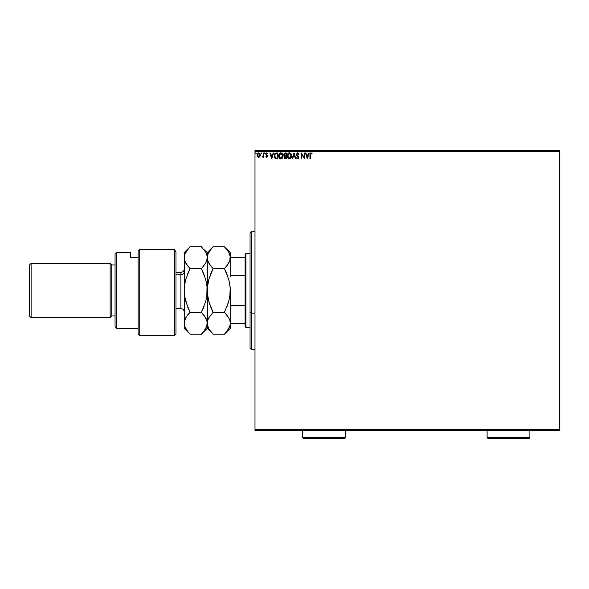 <?xml version="1.0" encoding="UTF-8"?>
<svg xmlns="http://www.w3.org/2000/svg" width="589" height="589" viewBox="0 0 589 589"><rect width="100%" height="100%" fill="white"/><g stroke="black" fill="none" stroke-linecap="round" stroke-linejoin="round"><path stroke-width="0.88" d="M254.993 151.358L559.55 151.358L559.55 429.58L254.993 429.58L254.993 151.358L254.993 430.397L559.55 430.397L254.993 430.397L254.993 429.58L559.55 429.58L559.55 151.358L254.993 151.358L254.993 150.534L254.993 151.358M259.801 156.593L260.139 154.355L258.608 152.926L257.202 154.001L257.084 155.879L258.254 157.241L259.801 156.593L258.608 157.285L259.801 156.593L260.235 155.098L258.608 152.926L256.981 155.098L257.415 156.593L258.608 157.285L257.415 156.593M263.187 153L263.629 153L263.187 153L263.047 156.151L262.083 157.145L263.187 156.593L263.629 157.211L263.629 153L263.629 157.211L263.629 153L263.187 153L263.121 155.864L262.083 157.145L263.187 156.593L263.629 157.211L263.187 157.211M267.325 153.729L266.832 153.449L267.443 153.891L267.693 153.501L266.78 152.926L267.693 153.501L267.443 153.891L266.832 153.449L266.294 154.127L267.546 156.181L266.707 157.285L267.347 156.917L267.472 155.687L266.302 154.001L267.693 153.501L266.78 152.926L265.845 154.149L267.082 156.394L265.845 156.689L266.707 157.285L265.845 156.689L266.707 157.285L265.845 156.689L266.11 156.328L265.933 156.799M276.403 153L274.68 153.869L274.26 156.608L275.321 158.463L277.743 158.765L277.743 153L276.403 153C274.864 153.214 274.128 154.149 274.194 155.813L275.497 158.559L277.743 158.765L277.743 153L277.743 158.765L275.578 158.588M285.157 153L286.313 153L284.384 153.258L283.81 154.87L284.708 156.114L284.178 157.16L284.494 158.382L286.313 158.765L286.313 153L286.313 158.765L286.313 153L285.157 153L283.802 154.642L284.708 156.114L284.17 157.337L285.496 158.765L286.313 158.765L285.496 158.765M292.63 158.765L292.144 158.765L293.992 153L292.144 158.765L292.63 158.765L294.029 154.392L295.435 158.765L295.914 158.765L294.066 153L295.914 158.765L294.066 153L292.144 158.765L292.63 158.765L294.029 154.392L295.435 158.765L295.914 158.765L295.435 158.765M304.115 153L304.115 157.292L301.229 153L301.229 158.765L301.678 158.765L301.678 154.465L304.557 158.765L304.557 153L304.115 153L304.557 153L304.115 153L304.115 157.292L301.229 153L301.229 158.765L301.678 158.765L301.678 154.465L304.557 158.765L304.557 153L304.461 158.765M310.396 154.929L310.624 153.641L311.868 153.965L312.089 153.523L311.007 152.853L310.064 153.596L309.947 158.765L310.396 158.765L310.396 154.929L311.007 153.449L311.868 153.965L312.089 153.523L311.007 152.853L309.947 154.87L309.947 158.765L310.396 158.765L310.396 154.929M308.732 153L309.21 153L307.362 158.765L309.21 153L308.732 153L308.135 154.848L306.516 154.848L305.927 153L305.441 153L307.289 158.765L309.21 153L308.732 153L308.135 154.848L306.516 154.848L305.927 153L305.441 153L307.289 158.765L305.441 153L305.927 153M299.013 154.112L298.66 154.406L298.814 153.677L297.843 152.86L296.576 153.876L296.79 155.437L298.262 157.388L297.828 158.308L296.922 157.58L296.576 157.94L297.003 158.588L297.953 158.868L298.704 157.8L296.959 154.568L297.666 153.449L298.66 154.406L299.013 154.112L297.843 152.86M291.629 155.857L291.091 153.891L289.921 152.926L288.897 152.926L287.322 154.855L287.322 156.924L288.448 158.625L289.95 158.831L291.113 157.845L291.629 155.857C291.651 154.215 290.907 153.214 289.405 152.853C287.903 153.228 287.167 154.237 287.196 155.886C287.167 157.55 287.918 158.559 289.442 158.912C290.929 158.522 291.665 157.499 291.629 155.857M283.059 155.857L282.521 153.891L281.351 152.926L280.327 152.926L278.752 154.855L278.752 156.924L279.878 158.625L281.38 158.831L282.543 157.845L283.059 155.857C283.081 154.215 282.337 153.214 280.835 152.853C279.333 153.228 278.597 154.237 278.626 155.886C278.597 157.55 279.348 158.559 280.872 158.912C282.367 158.522 283.095 157.499 283.059 155.857M273.119 153L273.605 153L271.757 158.765L273.605 153L273.119 153L272.53 154.848L270.911 154.848L270.322 153L269.836 153L271.684 158.765L273.605 153L273.119 153L272.53 154.848L270.911 154.848L270.322 153L269.836 153L271.684 158.765L269.836 153L270.322 153M265.035 153.412L264.505 152.978L264.387 153.729L265.013 153.574L264.667 153.891L265.035 153.412L264.667 153.891L264.299 153.412L264.667 153.891L264.667 152.926L264.299 153.412L264.667 152.926L265.035 153.412L264.623 152.934M261.641 153.412L260.993 153.088L261.111 153.847L261.641 153.412L261.266 153.891L261.641 153.412L261.266 153.891L260.898 153.412L261.266 153.891L261.266 152.926L260.898 153.412L261.266 152.926L261.641 153.412L261.266 153.891L260.898 153.412L261.266 152.926L261.641 153.412L261.266 153.891L260.898 153.412L261.31 153.884M255.685 152.934L256.097 153.412L255.648 152.941L255.383 153.574L256.009 153.729L255.361 153.412L255.729 153.891L255.729 152.926L255.361 153.412L255.729 152.926L256.097 153.412L255.729 153.891L255.361 153.412L255.729 152.926L256.097 153.412L255.729 153.891L255.361 153.493M559.55 150.534L254.993 150.534L559.55 150.534L559.55 151.358L559.55 150.534M310.396 158.765L309.947 158.765M310.845 152.868L312.089 153.523L311.868 153.965L311.448 153.626M309.976 154.104L309.954 154.679M307.325 157.373L306.707 155.437L307.944 155.437L307.325 157.373L306.707 155.437L307.944 155.437L307.325 157.373M301.678 158.765L301.229 158.765L301.332 153M297.924 153.471L298.66 154.406L297.666 153.449M297.018 154.031L297.754 153.449L296.952 154.421L297.165 155.121M296.952 154.421L298.498 156.689M298.542 156.792L298.719 157.454M297.688 158.912L296.576 157.94L297.688 158.912L298.719 157.565M298.704 157.808L298.476 158.463M297.143 157.948L297.695 158.323L296.922 157.58L297.695 158.323L298.277 157.594L297.695 158.323L298.277 157.594L296.51 154.546M296.922 157.58L297.828 158.308M298.27 157.719L298.122 157.013M298.262 157.388L297.879 156.696M297.725 152.853L296.51 154.281M297.202 153L297.578 152.868M297.099 155.879L297.46 156.276M291.562 156.63L291.445 157.108M291.371 157.315L291.113 157.837M290.863 158.191L290.178 158.743M290.657 158.404L289.95 158.831M289.309 158.905L288.927 158.846M288.05 158.286L287.557 157.565M287.241 156.527L287.204 156.144M287.528 154.259L288.109 153.42M288.227 153.309L287.417 154.524M288.706 153L289.14 152.875M289.28 152.86L289.913 152.926M290.392 153.147L291.091 153.891L290.384 153.147M291.57 155.121L291.621 155.599M291.025 156.902L291.128 156.527M289.663 158.301L287.646 156.092L289.42 153.449L291.187 155.864L289.523 158.316M287.947 157.27L287.66 156.306M289.214 158.308L288.743 158.139M287.66 155.467L288.485 153.795M288.176 154.112L287.903 154.576M290.2 153.685L290.767 154.281M285.216 158.75L284.833 158.647M284.502 156.004L283.891 155.224M284.708 156.114L283.802 154.752M284.332 155.106L284.936 155.665L284.266 154.892M284.914 158.043L284.634 157.094L285.297 156.35M285.643 156.328L285.871 158.176L284.612 157.329L285.407 158.176L284.612 157.329L285.871 156.328L285.871 158.176L285.407 158.176M284.988 156.468L284.656 156.991M285.871 155.739L285.871 153.596L285.871 155.739M284.251 154.517L285.098 153.604M284.266 154.392L284.693 153.722M282.992 156.63L282.875 157.108M282.683 157.587L282.403 158.058M282.3 158.191L281.608 158.743M281.439 158.809L282.079 158.419M280.739 158.905L280.357 158.846M279.481 158.286L278.987 157.565M278.965 154.259L279.539 153.42M279.657 153.309L278.855 154.524M280.136 153L281.343 152.926M281.822 153.147L282.529 153.891L281.814 153.147M281.947 153.957L282.484 154.914M282.462 156.902L282.617 155.864L280.644 158.308L279.068 155.886L280.85 153.449L282.617 155.864L282.558 156.527M282.065 157.653L280.96 158.316M279.068 155.886L279.098 156.306L279.068 155.886M279.164 156.703L279.098 156.306M279.377 157.27L279.171 156.711M279.098 155.467L279.922 153.795M279.606 154.112L279.333 154.576M282.617 155.864L282.595 155.444L282.617 155.864M281.373 158.213L281.969 157.771M276.867 158.765L275.497 158.559M274.982 158.183L274.643 157.742M274.474 157.381L274.341 156.983M274.209 156.21L274.202 155.555M274.202 155.548L274.253 155.054M275.733 158.014L274.864 157.086L275.733 158.014L277.007 158.176L275.733 158.014L274.636 155.813L275.372 153.898L277.301 153.596L277.301 158.176L276.683 158.169L277.301 158.176L277.301 153.596L276.823 153.596M271.72 157.373L271.102 155.437L272.339 155.437L271.72 157.373L271.102 155.437L272.339 155.437L271.72 157.373M266.346 156.615L267.104 156.203L266.677 156.77L267.001 155.82L265.845 154.149L266.103 154.966M266.11 156.328L266.677 156.77L267.104 156.203L266.552 155.386L267.104 156.203L266.677 156.77L267.104 156.203M266.574 152.956L265.86 153.935M266.434 153.007L265.926 153.633M266.832 153.449L267.443 153.891L266.773 153.449L266.294 154.127L266.927 153.457M266.302 154.001L267.406 155.533L266.5 154.649M264.667 153.891L264.299 153.412L264.711 153.884M263.128 156.718L262.083 157.145L263.121 155.864L263.187 154.421L263.165 155.503M259.58 156.873L258.932 157.248M257.224 156.254L257.01 155.489M257.01 154.723L257.135 154.163M258.416 152.941L257.953 153.096M258.976 152.978L258.512 152.934M259.241 153.081L259.661 153.427M260.132 155.871L259.999 156.247M258.218 153.53L258.888 153.486L259.793 155.091L258.542 156.77L257.496 154.539L257.445 155.371L258.608 153.449L259.44 153.898M259.513 154.016L259.778 154.811M258.542 156.77L259.793 155.091L258.888 156.726M258.468 156.762L257.445 155.378M255.773 153.884L255.361 153.412M291.091 155.04L291.165 155.444M290.959 157.086L290.775 157.462M282.521 155.04L282.595 155.444M276.683 158.169L275.888 158.066M257.496 154.539L258.078 153.611M259.727 155.651L259.513 156.173M251.694 313.098L251.694 231.197L251.694 313.098L254.993 313.098L251.694 313.098L251.694 349.733L251.694 313.098L250.053 312.472L251.694 313.098M250.053 232.846L250.053 312.472L250.053 232.846L251.694 231.197L254.993 231.197M250.053 348.084L250.053 312.472L250.053 348.084L251.694 349.733L254.993 349.733M245.112 305.558L245.112 326.681L245.937 327.506L245.937 253.425L245.112 254.249L245.112 305.558L245.112 254.249L245.937 253.425L245.937 327.506L250.053 327.506L245.937 327.506L245.112 326.681L245.112 305.558L230.792 305.558L230.299 304.329L230.792 305.558L230.792 323.39L245.112 323.39L230.792 323.39L230.792 305.558L245.112 305.558M250.053 253.425L245.937 253.425L250.053 253.425M230.299 323.39L230.792 323.39L230.299 323.258L229.872 326.085L228.665 328.868L224.438 334.191L213.108 334.191L208.896 328.905L207.681 326.129L207.247 323.258L207.667 320.431L208.874 317.648L213.108 312.325L224.438 312.325L228.65 317.611L229.865 320.387L230.299 323.258L229.865 320.401L228.65 317.618L229.865 320.394M230.299 276.609L230.792 275.38L245.112 275.38L230.792 275.38L230.792 257.54L230.299 257.54L230.792 257.54L230.792 275.38L230.299 276.609M245.112 257.54L230.792 257.54L245.112 257.54M174.322 249.346L175.971 251.996L174.322 249.346L139.748 249.346L139.748 335.737L139.748 249.346L138.106 251.164L138.106 334.096L138.106 251.164L139.748 249.346L174.322 249.346L174.322 335.737L174.322 249.346L175.971 251.996L174.322 249.346M175.971 334.096L174.322 335.737L175.971 334.096L175.971 251.996L175.971 334.096M116.703 252.6L115.054 254.249L115.054 326.681L116.703 328.331L116.703 252.6L116.703 328.331L138.106 328.331L116.703 328.331L115.054 326.681L115.054 254.249L116.703 252.6L130.699 252.6L116.703 252.6M110.121 317.633L111.763 315.984L111.763 264.947L110.121 263.305L110.121 317.633L110.121 263.305L31.099 263.305L29.45 264.947L29.45 315.984L31.099 317.633L31.099 263.305L31.099 317.633L110.121 317.633L31.099 317.633L29.45 315.984L29.45 264.947L31.099 263.305L110.121 263.305L111.763 264.947L111.763 315.984L115.054 315.984L111.763 315.984L110.121 317.633M115.054 264.947L111.763 264.947L115.054 264.947M130.699 257.673L130.699 252.6L130.699 257.673L138.106 257.673L130.699 257.673M175.971 308.577L180.904 308.577L180.904 274.783A3.291 2.849 180 0 0 184.202 271.934A3.291 2.849 0 0 1 180.904 274.783L180.904 272.361C182.907 272.162 184.004 271.065 184.202 269.063M180.904 306.147L180.904 274.783L175.971 274.783L180.904 274.783L180.904 272.361L175.971 272.361M229.276 281.63L230.189 287.579L229.872 296.127L228.665 301.693L224.438 312.325L213.108 312.325L208.896 301.759L207.681 296.208L207.247 290.465L207.667 284.811L208.874 279.238L213.108 268.606L224.438 268.606L228.65 279.171L229.865 284.723L230.299 290.465L230.085 286.468M210.803 249.28L213.108 246.747L224.438 246.747L228.665 252.055L230.189 256.244L229.865 260.529L228.657 263.305L224.438 268.606L213.108 268.606L208.881 263.298L207.674 260.522L207.247 257.673L207.674 254.816L208.889 252.048L213.108 246.747L224.438 246.747L228.665 252.055L229.872 254.831L230.299 257.673L230.299 252.6L229.865 260.529L226.794 266L228.65 263.32L224.438 268.606L226.794 273.811L229.254 281.527M207.247 257.665L207.247 252.6L207.667 260.515L207.247 257.673L207.667 260.507L210.752 266.007L208.491 262.569M226.36 266.53L226.78 266.022M229.393 261.833L230.189 259.116M213.085 268.584L208.889 279.201L210.347 274.842M210.597 306.736L208.896 301.759L207.357 293.351L207.247 257.673L207.461 294.471M210.582 306.7L210.744 307.105M226.817 314.96L224.438 312.325L228.657 301.73L227.199 306.089M210.752 307.119L213.108 312.325L208.874 317.648L207.667 320.423L207.247 323.258L207.667 320.431L208.874 317.64M210.707 331.541L213.108 334.191L224.438 334.191L226.824 331.548M208.094 319.238L207.674 320.416M209.228 317.059L208.881 317.633M207.357 293.307L207.357 287.623L208.874 279.238L213.108 268.606L210.752 273.811M207.416 286.872L207.357 287.601M209.544 264.365L213.108 268.606M207.681 254.801L210.752 249.346M203.75 249.353L207.247 252.6L212.585 247.27M206.356 261.81L207.247 257.673L206.82 254.831L205.613 252.055L201.386 246.747L190.056 246.747L187.7 249.346L190.056 246.747L201.386 246.747L205.613 252.055L206.82 254.831L207.247 257.673L207.674 254.816M207.1 324.922L205.62 328.868L201.386 334.191L207.247 328.331L207.247 323.258L207.247 328.331L213.108 334.191L208.896 328.905L207.357 324.701L207.247 290.465L207.247 323.302M207.542 325.607L207.645 326.004M226.831 314.975L229.371 319.047M226.802 331.578L229.872 326.085L230.299 323.258L230.299 328.331L230.189 287.601M230.122 294.058L228.665 301.693L226.802 307.112M230.299 323.258L230.189 293.307M206.415 327.248L206.813 326.137M207.137 259.116L205.613 263.305L201.386 268.606L205.598 279.171L206.813 284.723L207.247 290.465L206.827 296.127L205.62 301.693L201.386 312.325L205.598 317.611L207.137 321.815L206.827 326.085L203.787 331.541M203.75 331.578L201.909 333.661M206.312 319.024L205.605 317.618L206.82 320.401L207.247 323.258L207.137 321.822L207.144 324.679M207.247 257.673L206.82 260.529L205.613 263.305L201.386 268.606L190.056 268.606L185.829 263.298L184.622 260.522L184.202 252.6L184.202 290.465L184.6 254.927M202.911 266.994L203.742 266.007M206.209 281.527L207.137 287.601M203.897 274.194L206.231 281.63M189.076 313.348L187.707 314.924L190.056 312.325L201.386 312.325L203.75 307.119L201.386 312.325L203.75 314.931L201.386 312.325L205.62 301.693L206.827 296.127L207.033 286.468M207.078 294.058L207.137 293.329M203.75 307.119L204.155 306.089M189.54 333.661L185.852 328.905L184.629 326.129L184.305 321.837L185.829 317.648L184.305 321.83L184.202 328.331L184.305 293.329M187.545 306.736L184.629 296.208L184.202 290.465L184.202 323.567M201.386 312.325L190.056 312.325L185.852 301.759L184.629 296.208L184.202 290.465L184.409 294.471M184.202 328.331L190.056 334.191L201.386 334.191L190.056 334.191L187.7 331.585L189.128 333.227M187.7 331.585L184.629 326.129L184.202 323.258L184.622 320.431L185.829 317.648L190.056 312.325L187.7 307.119M185.483 328.235L185.69 328.618M190.033 268.584L185.829 279.238L184.622 284.811L184.202 290.465L184.622 284.811L185.829 279.238L190.056 268.606L187.7 273.811L190.056 268.606L185.829 263.298L187.692 266L184.622 260.522L184.202 257.673L184.622 260.507L184.202 257.673L184.629 254.816L185.837 252.048L190.056 246.747L184.202 252.6M184.313 256.23L184.202 257.673M185.402 262.488L185.829 263.29M184.372 286.872L184.305 287.601M187.7 273.811L187.295 274.842M184.629 254.816L187.7 249.346M190.056 268.606L201.386 268.606L203.919 274.238M184.622 320.416L185.829 317.64L190.056 312.325M203.75 314.931L206.813 320.387M203.205 314.276L201.423 312.361M187.53 306.7L187.692 307.105M302.731 437.642L303.556 438.466L344.712 438.466L345.537 437.642L302.731 437.642L345.537 437.642L345.537 430.397L345.537 437.642L344.712 438.466L303.556 438.466L302.731 437.642L302.731 430.397L302.731 437.642M487.11 437.642L487.935 438.466L529.091 438.466L529.916 437.642L487.11 437.642L529.916 437.642L529.916 430.397L529.916 437.642L529.091 438.466L487.935 438.466L487.11 437.642L487.11 430.397L487.11 437.642M174.322 335.737L139.748 335.737L138.106 334.096M224.438 246.747L230.299 252.6M230.299 328.331L224.438 334.191M180.904 308.577C182.907 308.769 184.004 309.873 184.202 311.868"/></g></svg>
